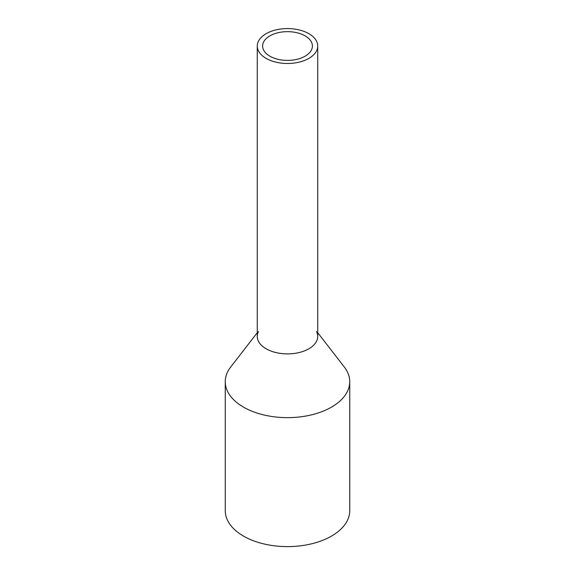 <?xml version="1.0" encoding="UTF-8"?>
<svg xmlns="http://www.w3.org/2000/svg" width="575" height="575" viewBox="0 0 575 575"><rect width="100%" height="100%" fill="white"/><g stroke="black" fill="none" stroke-linecap="round" stroke-linejoin="round"><path stroke-width="0.86" d="M258.491 41.113A30.231 17.451 0 0 0 257.269 46.029A30.231 17.451 0 0 0 283.202 63.307A30.231 17.451 0 0 0 316.509 50.938A30.231 17.451 0 0 0 317.731 46.029A30.231 17.451 0 0 0 291.798 28.75A30.231 17.451 0 0 0 258.491 41.113M257.269 46.029L257.269 336.433A30.231 17.451 0 0 0 283.202 353.711A30.231 17.451 0 0 0 316.509 341.349A30.231 17.451 0 0 0 317.731 336.433L317.731 46.029M263.609 41.982A24.898 14.375 0 0 0 262.603 46.029A24.898 14.375 0 0 0 283.957 60.253A24.898 14.375 0 0 0 311.391 50.075A24.898 14.375 0 0 0 312.397 46.029A24.898 14.375 0 0 0 291.043 31.798A24.898 14.375 0 0 0 263.609 41.982M316.509 331.523A30.231 17.451 180 0 1 316.509 341.349A30.231 17.451 180 0 1 278.99 353.187A30.231 17.451 180 0 1 258.491 331.523M317.731 332.709L344.317 367.037A62.244 35.938 180 0 1 349.744 381.707A62.244 35.938 180 0 1 347.228 391.819A62.244 35.938 180 0 1 278.645 417.277A62.244 35.938 180 0 1 225.256 381.707A62.244 35.938 180 0 1 227.772 371.587A62.244 35.938 180 0 1 230.683 367.037L257.269 332.709M225.256 381.707L225.256 510.679A62.244 35.938 0 0 0 278.645 546.25A62.244 35.938 0 0 0 347.228 520.799A62.244 35.938 0 0 0 349.744 510.679L349.744 381.707"/></g></svg>
